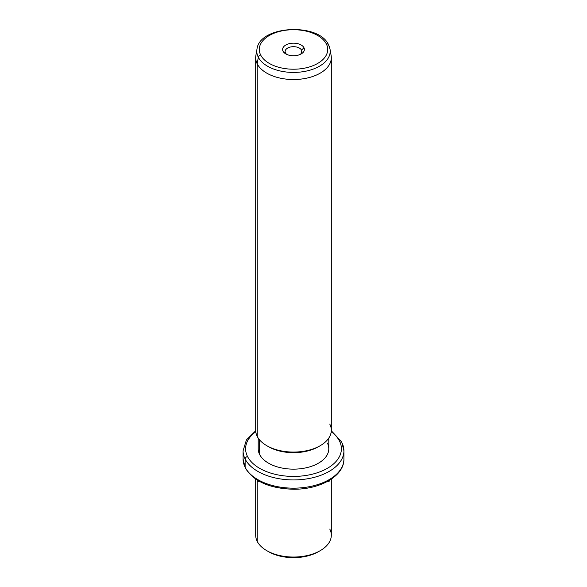 <?xml version="1.0" encoding="UTF-8"?>
<svg xmlns="http://www.w3.org/2000/svg" width="587" height="587" viewBox="0 0 587 587"><rect width="100%" height="100%" fill="white"/><g stroke="black" fill="none" stroke-linecap="round" stroke-linejoin="round"><path stroke-width="0.88" d="M267.687 551.171A35.293 20.376 0 0 0 319.313 551.171M331.31 479.124L331.31 535.219A37.81 21.829 180 0 1 298.878 556.828A37.81 21.829 180 0 1 257.216 541.361A37.81 21.829 0 0 0 266.762 550.65A37.81 21.829 0 0 0 320.238 550.65A37.81 21.829 0 0 0 329.784 529.07M320.238 550.65L318.455 551.685A35.293 20.376 180 0 1 268.545 551.685L266.762 550.65M257.216 541.361L257.216 480.107L257.216 541.361A37.81 21.829 180 0 1 255.69 535.219L255.69 479.124M255.697 430.763L246.415 439.934L243.084 450.831A50.416 29.108 0 0 0 245.124 459.019A50.416 29.108 180 0 1 243.084 450.831L243.084 459.063A50.416 29.108 0 0 0 245.124 467.252A2.524 1.974 153.1 0 0 245.293 467.986A2.524 1.974 -26.9 0 1 245.124 467.252A50.416 29.108 0 0 0 300.669 487.87A50.416 29.108 0 0 0 343.916 459.063A50.416 29.108 180 0 1 300.669 487.87A50.416 29.108 180 0 1 245.124 467.252A50.416 29.108 180 0 1 243.084 459.063L245.293 467.986C253.745 481.509 269.829 488.589 293.529 489.235C320.018 489.543 344.305 476.035 343.916 459.063L343.916 450.831A50.416 29.108 0 0 0 341.876 442.635A2.524 1.974 153.1 0 0 341.707 441.901A2.524 1.974 153.1 0 0 339.462 440.984A47.899 27.655 0 0 0 331.222 431.731A47.899 27.655 180 0 1 339.462 440.984A2.524 1.974 -26.9 0 1 341.707 441.901L331.303 430.763M245.124 459.019L245.124 467.252L245.124 459.019A50.416 29.108 0 0 0 300.669 479.638A50.416 29.108 0 0 0 343.916 450.831A50.416 29.108 180 0 1 300.669 479.638A50.416 29.108 180 0 1 245.124 459.019A2.524 1.974 -26.9 0 1 247.538 456.554A2.524 1.974 153.1 0 0 245.124 459.019M255.778 431.731A47.899 27.655 0 0 0 247.538 456.554A47.899 27.655 0 0 0 306.986 475.301A47.899 27.655 0 0 0 339.462 440.984A47.899 27.655 180 0 1 306.986 475.301A47.899 27.655 180 0 1 247.538 456.554A47.899 27.655 180 0 1 255.778 431.731M328.793 438.085L328.793 448.769A35.293 20.376 180 0 1 298.519 468.94A35.293 20.376 180 0 1 259.637 454.507A35.293 20.376 0 0 0 303.435 468.323A35.293 20.376 0 0 0 327.363 443.031M259.637 454.507L259.637 439.957L259.637 454.507A35.293 20.376 180 0 1 258.207 448.769L258.207 438.085M267.687 446.193A35.293 20.376 0 0 0 319.313 446.193M257.216 436.39A37.81 21.829 180 0 1 255.69 430.242L255.69 57.695A37.81 21.829 0 0 0 257.216 63.844L257.216 436.39L257.216 63.844A37.81 21.829 0 0 0 298.878 79.304A37.81 21.829 0 0 0 331.31 57.695L331.31 430.242A37.81 21.829 180 0 1 298.878 451.851A37.81 21.829 180 0 1 257.216 436.39A37.81 21.829 0 0 0 266.762 445.68A37.81 21.829 0 0 0 320.238 445.68A37.81 21.829 0 0 0 329.784 424.1M320.238 445.68L318.455 446.707A35.293 20.376 180 0 1 268.545 446.707L266.762 445.68M258.287 57.203A36.702 21.191 0 0 0 300.522 72.032A36.702 21.191 0 0 0 330.019 49.132A36.702 21.191 0 0 0 328.713 45.272A2.524 1.974 153.1 0 0 328.566 44.825A2.524 1.974 153.1 0 0 326.321 43.908A2.524 1.974 -26.9 0 1 328.566 44.825L330.019 49.132A36.702 21.191 180 0 1 300.522 72.032A36.702 21.191 180 0 1 258.287 57.203L257.216 63.844L258.287 57.203A2.524 1.974 -26.9 0 1 260.679 55.024A34.207 19.745 0 0 0 303.127 68.415A34.207 19.745 0 0 0 326.321 43.908A34.207 19.745 0 0 0 283.873 30.517A34.207 19.745 0 0 0 260.679 55.024A2.524 1.974 153.1 0 0 258.287 57.203A36.702 21.191 180 0 1 256.981 49.132A36.702 21.191 0 0 0 258.287 57.203M330.019 49.132L331.127 55.53A37.81 21.829 180 0 1 300.735 79.128A37.81 21.829 180 0 1 257.216 63.844A37.81 21.829 180 0 1 255.873 55.53L256.981 49.132C259.608 25.358 318.888 22.416 328.566 44.825M260.679 55.024A34.207 19.745 180 0 1 283.873 30.517A34.207 19.745 180 0 1 326.321 43.908A34.207 19.745 180 0 1 303.127 68.415A34.207 19.745 180 0 1 260.679 55.024M303.956 47.694A10.896 6.296 0 0 0 290.433 43.431A10.896 6.296 0 0 0 283.044 51.238A10.896 6.296 0 0 0 296.567 55.501A10.896 6.296 0 0 0 303.956 47.694L301.542 50.159A8.379 4.835 0 0 0 291.145 46.879A8.379 4.835 0 0 0 285.458 52.889L283.044 51.238A10.896 6.296 180 0 1 290.433 43.431A10.896 6.296 180 0 1 303.956 47.694A10.896 6.296 180 0 1 301.204 53.916A10.896 6.296 180 0 1 285.796 53.916A10.896 6.296 180 0 1 283.044 51.238L285.458 52.889A8.379 4.835 0 0 0 286.801 54.43A8.379 4.835 180 0 1 285.458 52.889A8.379 4.835 180 0 1 285.121 51.524A8.379 4.835 180 0 1 292.311 46.733A8.379 4.835 180 0 1 301.542 50.159L303.956 47.694M300.199 54.43A8.379 4.835 0 0 0 301.542 50.159L301.542 52.889L301.542 50.159A8.379 4.835 180 0 1 301.879 51.524A8.379 4.835 180 0 1 300.199 54.43M258.896 481.098L257.847 481.7M328.104 481.098L329.153 481.7M343.916 450.831L341.707 441.901"/></g></svg>
